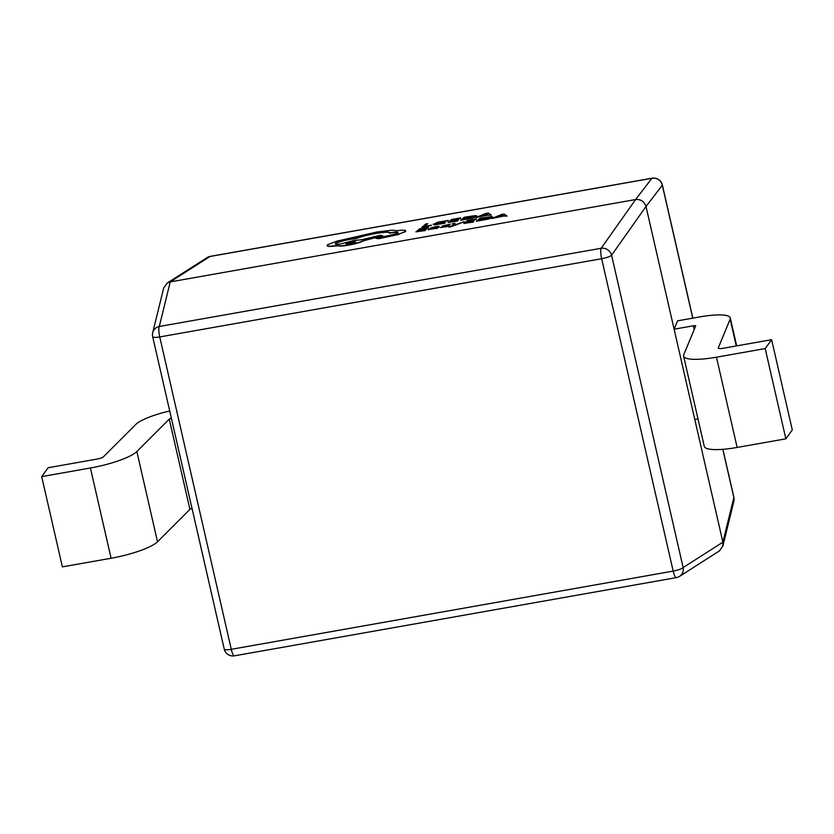 <?xml version="1.0" encoding="UTF-8"?>
<svg xmlns="http://www.w3.org/2000/svg" width="834" height="834" viewBox="0 0 834 834"><rect width="100%" height="100%" fill="white"/><g stroke="black" fill="none" stroke-linecap="round" stroke-linejoin="round"><path stroke-width="1.25" d="M327.574 244.758C326.542 245.634 327.293 246.113 329.847 246.186L338.406 245.488C339.261 246.061 342.555 245.863 348.278 244.894C355.909 243.455 360.893 242.016 363.217 240.588L382.65 235.751L380.241 235.282L361.925 239.692L353.606 240.578L340.303 244.028C336.175 244.456 334.528 244.226 335.372 243.351C337.697 241.923 342.68 240.484 350.311 239.035L356.42 238.211C360.799 236.439 367.137 234.781 375.436 233.259C384.922 231.696 389.561 231.581 389.332 232.915L390.312 232.738C396.025 231.81 398.537 231.8 397.828 232.728C396.202 233.77 392.564 234.844 386.913 235.959L376.04 238.378L378.844 238.701L398.475 234.49L405.47 231.362C406.575 230.08 403.677 229.861 396.776 230.695L392.241 230.163L376.905 231.988L336.373 241.287L327.574 244.758L327.189 245.769M335.174 243.924L335.424 243.643C337.76 242.204 342.732 240.765 350.363 239.327L356.483 238.503C360.861 236.72 367.2 235.073 375.498 233.541C384.985 231.988 389.614 231.873 389.384 233.197L390.375 233.03C396.087 232.092 398.589 232.092 397.891 233.02M327.637 245.04C326.594 245.926 327.355 246.395 329.91 246.478L338.468 245.78C339.323 246.343 342.607 246.145 348.341 245.186C355.972 243.747 360.945 242.308 363.28 240.87L382.65 235.751M452.278 223.783L454.467 225.086L449.265 226.514L448.911 227.14L450.266 226.921L464.131 221.698L456.031 224.534L454.707 223.356L452.278 223.783L454.217 225.19M442.114 226.035L446.951 225.983L440.248 227.536L447.253 226.264L448.932 225.326L444.386 225.607L450.506 224.137L442.114 226.035L446.701 226.16M444.449 225.889L450.506 224.137M440.248 227.536L447.305 226.556L448.994 225.607M438.997 227.025L438.934 226.733C439.612 226.191 438.455 226.181 435.484 226.702L430.532 228.016L436.745 227.129L428.019 229.298L437.224 228.12L438.934 226.733L437.277 228.412L435.056 228.506M428.071 229.579L435.473 228.474M430.532 228.016L436.808 227.421M475.661 217.601L488.067 215.078L491.278 215.151L488.359 213.004L485.972 213.421L475.661 217.601L480.811 216.048L491.216 214.87M460.629 220.249L472.68 218.101L476.673 216.517L476.85 215.881L475.328 215.61L464.361 217.226L460.629 220.249L476.673 216.517M457.428 221.114L457.793 220.478L450.725 221.729L451.976 220.708L458.648 219.561L452.403 220.364L453.602 219.394L460.326 218.508L460.702 217.872L451.799 219.436L448.067 222.459L457.428 221.114L457.793 220.478M452.935 220.27L453.654 219.686M451.257 221.635L452.038 221M433.524 224.179L434.389 224.888L444.824 223.231L445.22 222.574L436.463 224.023L435.828 223.46L448.306 220.405L437.402 222.282L433.253 224.596M436.526 224.315L435.89 223.752L438.83 222.522L447.806 220.812M692.752 318.15L662.311 185.221A8.872 1.856 -12.9 0 0 662.342 184.929A8.872 8.872 0 0 0 652.136 178.174L210.231 256.382A8.872 2.022 -100 0 0 209.991 256.497L170.23 281.902L635.602 199.545L651.896 178.288L209.991 256.497A8.872 8.361 -122.6 0 0 206.999 257.643L167.175 283.091L163.704 287.938L152.726 332.599A8.872 8.872 0 0 0 152.695 336.696A8.872 1.856 -12.9 0 0 159.742 336.936L231.279 649.311L673.184 571.102L601.648 258.728L159.742 336.936A8.872 2.022 80 0 1 159.284 326.48A8.872 8.392 -166.2 0 0 152.726 332.599M427.8 223.658L425.569 224.054L421.91 227.369L431.449 225.42L424.506 226.337L427.8 223.658L425.027 226.243M425.288 230.518L425.653 229.892L418.595 231.133L419.846 230.121L426.508 228.975L420.273 229.767L421.462 228.808L428.196 227.922L428.561 227.286L419.658 228.85L415.937 231.873L425.288 230.518L425.653 229.892M420.795 229.684L421.524 229.089M419.116 231.039L419.909 230.403M473.159 222.094L473.524 221.469L466.456 222.709L467.718 221.688L473.952 220.895L474.317 220.259L468.135 221.344L469.333 220.374L476.068 219.488L476.433 218.862L467.53 220.426L463.798 223.449L473.159 222.094L473.524 221.469M468.666 221.25L469.396 220.666M466.988 222.615L467.77 221.98M476.36 221.239L488.411 219.081L492.404 217.497L492.581 216.861L491.059 216.6L480.092 218.216L476.36 221.239L492.404 217.497M491.393 218.591L503.799 216.058L507.009 216.142L504.09 213.994L501.703 214.411L491.393 218.591L503.736 215.766L506.947 215.85M652.136 178.174A8.872 2.022 80 0 0 651.896 178.288A8.872 8.715 -142.5 0 1 662.311 185.221L646.016 206.478L694.785 419.45L722.89 542.163L733.847 497.585L722.797 449.328M765.195 348.57L716.469 357.192A41.429 8.663 -12.9 0 1 683.609 356.076A41.429 8.663 -12.9 0 1 683.755 354.742L695.671 325.969A2.961 0.615 167.1 0 0 695.681 325.875A2.961 0.615 167.1 0 0 693.335 325.792L674.122 329.19L677.573 320.84L699.768 316.91A38.468 8.048 167.1 0 1 730.292 317.942A38.468 8.048 167.1 0 1 730.146 319.193L718.241 347.966A5.921 1.241 -12.9 0 0 718.22 348.153A5.921 1.241 -12.9 0 0 722.911 348.31L771.627 339.688L765.195 348.57L785.857 438.83L792.3 429.937L771.627 339.688M694.785 419.45L697.985 418.877M683.609 356.076L704.271 446.336A41.429 8.663 -12.9 0 0 737.141 447.451L785.857 438.83M169.709 410.974A38.468 8.048 -12.9 0 0 135.9 424.36L103.489 456.761A5.921 1.241 167.1 0 1 96.859 459.107L48.143 467.728L41.7 476.61L62.373 566.87L111.089 558.248A41.429 8.663 167.1 0 0 157.511 541.777L189.933 509.386A2.961 0.615 -12.9 0 1 192.039 508.479M171.366 418.22A2.961 0.615 -12.9 0 0 169.26 419.127L136.849 451.528A41.429 8.663 167.1 0 1 90.416 467.989L41.7 476.61M733.847 501.401A8.872 8.392 -166.2 0 0 733.847 497.585A8.872 1.856 -12.9 0 0 733.878 497.304A8.872 8.872 0 0 1 733.847 501.401L722.88 546.061L722.89 542.163L683.14 567.568A8.872 8.361 -122.6 0 1 679.574 576.357L719.398 550.909L722.88 546.061M152.695 336.696L224.242 649.071A8.872 8.872 0 0 0 234.437 655.826L676.343 577.618A8.872 2.022 80 0 1 673.184 571.102A8.872 1.856 -12.9 0 0 683.14 567.568L611.593 255.204A8.872 1.856 -12.9 0 1 601.648 258.728A8.872 2.022 -100 0 1 601.189 248.271L635.602 199.545C640.846 199.17 644.317 201.484 646.016 206.478L611.593 255.204A8.872 8.038 -144.8 0 0 601.189 248.271L159.284 326.48L170.23 281.902L167.175 283.091M421.848 227.077L431.387 225.128M433.461 223.898L434.337 224.596L444.824 223.231M436.463 224.023L435.89 223.752M451.976 220.708L458.22 219.905M453.602 219.394L460.326 218.508M448.067 222.459L457.366 220.822M466.164 217.184L463.287 219.509L474.254 216.652L473.41 216.131L466.164 217.184L463.819 219.425M474.254 216.652L473.41 216.131L466.216 217.476M474.317 216.934L473.472 216.423M481.937 215.589L487.734 214.567L486.67 213.608L481.937 215.589M487.473 214.609L486.67 213.608M486.618 213.619L483.251 215.36M419.846 230.121L426.08 229.319M421.462 228.808L428.196 227.922M415.937 231.873L425.225 230.236M428.019 229.298L428.572 229.85M431.157 228.506L436.14 227.63L430.313 229.162M435.765 227.838L431.22 228.787M448.848 226.848L455.468 225.17L464.131 221.698M467.718 221.688L473.952 220.895M469.333 220.374L476.068 219.488M463.798 223.449L473.097 221.813M481.896 218.164L479.018 220.499L489.985 217.632L489.141 217.111L481.896 218.164L479.55 220.405M489.985 217.632L489.141 217.111L481.958 218.456M490.048 217.924L489.204 217.403M497.669 216.569L503.475 215.547L502.402 214.588L497.669 216.569M503.204 215.599L502.402 214.588M502.422 214.88L498.982 216.34M389.405 232.613L389.384 233.197M376.04 238.378L386.038 237.137L398.412 234.208L405.532 231.654M349.748 243.632L355.68 241.777L351.812 241.954L345.881 243.809L349.748 243.632M355.576 241.943L346.037 243.924M693.335 325.792L694.19 329.545M716.469 357.192L737.141 447.451M730.146 319.193L736.276 345.943M90.416 467.989L111.089 558.248M136.849 451.528L157.511 541.777M169.26 419.127L189.933 509.386M234.437 655.826A8.872 2.022 -100 0 1 231.279 649.311A8.872 1.856 -12.9 0 1 224.242 649.071M730.292 317.942L736.683 345.87M662.342 184.929L692.846 318.129M722.89 449.317L733.878 497.304M210.231 256.382A8.872 8.872 0 0 0 206.999 257.643M676.343 577.618A8.872 8.872 0 0 0 679.574 576.357"/></g></svg>
